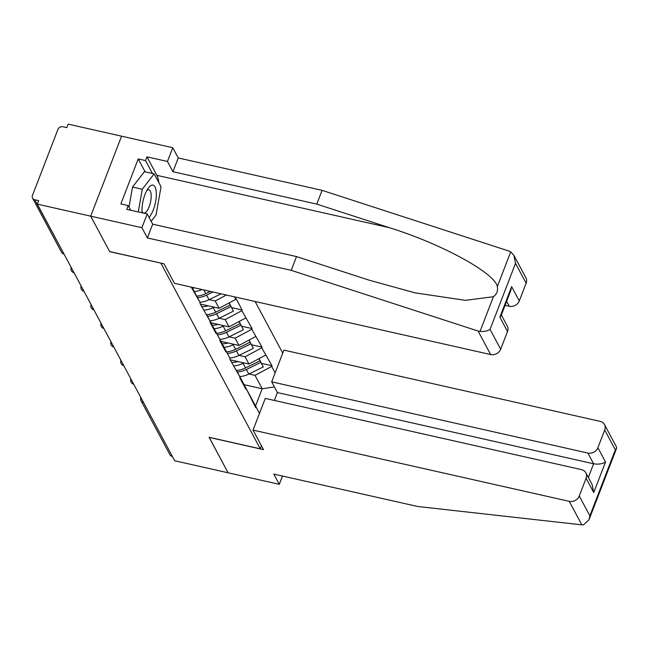 <?xml version="1.0" encoding="UTF-8"?>
<svg xmlns="http://www.w3.org/2000/svg" width="649" height="649" viewBox="0 0 649 649"><rect width="100%" height="100%" fill="white"/><g stroke="black" fill="none" stroke-linecap="round" stroke-linejoin="round"><path stroke-width="0.97" d="M282.745 353.145L255.098 301.493M513.927 255.406L525.901 277.772A8.031 6.928 151.8 0 1 526.136 283.207L515.517 263.372L513.927 255.406L510.722 251.853L508.93 251.049L322.082 190.352L178.248 157.95L172.756 147.704L68.177 124.146L66.823 127.642L62.921 126.766A4.016 3.464 -28.2 0 0 57.915 129.435L32.45 195.438A4.016 3.464 -28.2 0 0 32.572 198.156A4.016 3.464 -28.2 0 0 34.754 199.762L38.656 200.638L37.309 204.135L174.703 460.766L228.091 472.788L209.181 437.312M145.125 171.831L138.221 158.932L120.852 203.94L128.161 205.595L126.725 209.319L147.201 213.935L141.896 227.694L90.698 216.166L121.566 136.168L90.698 216.166L109.705 251.666L160.936 263.105M160.903 263.202L260.273 448.816L261.442 445.79M234.451 296.844L235.798 299.359L236.066 298.654L242.126 309.979L231.709 307.626M219.159 318.237L225.171 319.592L241.858 310.676L242.126 309.979M241.858 310.676L252.08 328.564L241.663 326.212M229.113 336.823L235.116 338.178L251.804 329.262L252.08 328.564M251.804 329.262L262.026 347.15L251.609 344.797M239.059 355.409L245.071 356.763L261.758 347.848L262.026 347.15M261.758 347.848L271.98 365.736L261.563 363.383M249.013 373.994L255.016 375.349L271.704 366.434L271.98 365.736M271.704 366.434L275.144 372.851M248.356 392.604L259.495 413.413L248.34 392.604M191.212 287.101L200.241 302.767L199.965 303.464L210.187 321.352L209.919 322.05L215.979 333.367L216.247 332.669L220.141 339.938L219.865 340.636L225.925 351.953L226.201 351.255L230.087 358.524L229.819 359.222L240.041 377.11L239.765 377.807L245.825 389.124L246.101 388.427L255.779 407.71L256.047 407.012M191.966 287.272L200.241 302.767M196.347 295.498L191.958 287.272M206.293 314.084L210.187 321.352M209.213 299.651L215.217 301.006L226.396 295.027M201.028 304.203L219.111 308.275L215.217 301.006M216.247 332.669L208.54 318.253M208.556 318.261L220.141 339.938M219.111 308.275L235.798 299.359M210.982 322.788L229.056 326.861L225.171 319.592M226.201 351.255L218.486 336.839M218.51 336.847L230.087 358.524M229.056 326.861L245.744 317.945M220.928 341.374L239.01 345.446L235.116 338.178M236.147 369.841L240.041 377.11M239.01 345.446L255.698 336.531M230.882 359.96L248.956 364.032L245.071 356.763M246.101 388.427L238.386 374.019M238.41 374.019L249.987 395.695M248.956 364.032L265.644 355.117M143.494 402.469L172.383 456.442M172.147 456.385A4.016 3.464 151.8 0 1 169.957 454.787L141.068 400.814A4.016 3.464 151.8 0 0 143.259 402.421A4.016 1.436 -77.3 0 1 143.007 401.561M244.105 384.679L262.196 388.751L255.016 375.349M255.536 406.006L262.196 388.751L274.405 386.934M501.361 314.992L507.275 326.049A8.031 6.928 151.8 0 1 507.51 331.485L500.671 349.211A8.031 6.928 151.8 0 1 490.66 354.557L174.467 283.329L164.002 263.794L109.64 251.544L90.698 216.166L37.309 204.135M260.273 448.816L209.083 437.288L228.091 472.788L279.281 484.324L282.485 476.033M232.155 362.337A17.929 15.471 -28.2 0 0 238.102 361.582M259.267 359.254L263.291 366.928L259.332 359.222M237.315 372.007A21.944 18.935 -28.2 0 0 246.377 369.5L260.833 362.345M239.789 376.59A21.944 18.935 -28.2 0 0 248.827 374.084L263.291 366.928M234.038 365.866A21.944 18.935 -28.2 0 0 243.091 363.359L244 362.913M258.983 358.67L260.006 360.795L258.894 358.719M236.487 370.457A21.944 18.935 -28.2 0 0 245.541 367.951L260.006 360.795M222.201 343.751A17.929 15.471 -28.2 0 0 228.156 342.997M249.313 340.668L253.337 348.343L249.386 340.636M227.369 353.421A21.944 18.935 -28.2 0 0 236.423 350.914L250.887 343.759M229.835 358.005A21.944 18.935 -28.2 0 0 238.881 355.498L253.337 348.343M224.092 347.28A21.944 18.935 -28.2 0 0 233.137 344.773L234.046 344.327M249.038 340.084L250.052 342.21L248.94 340.133M226.542 351.872A21.944 18.935 -28.2 0 0 235.595 349.365L250.052 342.21M212.255 325.165A17.929 15.471 -28.2 0 0 218.202 324.411M239.367 322.082L243.391 329.757L239.432 322.05M217.415 334.835A21.944 18.935 -28.2 0 0 226.477 332.329L240.933 325.173M219.881 339.419A21.944 18.935 -28.2 0 0 228.927 336.912L243.391 329.757M214.138 328.694A21.944 18.935 -28.2 0 0 223.191 326.187L224.1 325.741M239.083 321.498L240.106 323.624L238.994 321.547M216.588 333.286A21.944 18.935 -28.2 0 0 225.641 330.779L240.106 323.624M202.301 306.579A17.929 15.471 -28.2 0 0 208.256 305.825M229.413 303.497L233.437 311.171L229.478 303.464M207.461 316.25A21.944 18.935 -28.2 0 0 216.523 313.743L230.987 306.588M209.935 320.833A21.944 18.935 -28.2 0 0 218.981 318.326L233.437 311.171M204.192 310.108A21.944 18.935 -28.2 0 0 213.237 307.602L214.146 307.155M229.129 302.913L230.152 305.038L229.04 302.961M206.642 314.7A21.944 18.935 -28.2 0 0 215.695 312.193L230.152 305.038M192.347 287.994A17.929 15.471 -28.2 0 0 194.789 287.913M197.515 297.664A21.944 18.935 -28.2 0 0 206.569 295.157L212.945 292.001M199.981 302.247A21.944 18.935 -28.2 0 0 209.027 299.741L221.009 293.819M194.238 291.523A21.944 18.935 -28.2 0 0 202.115 289.559M196.688 296.114A21.944 18.935 -28.2 0 0 205.741 293.608L210.227 291.385M149.027 217.342A17.393 6.214 102.7 0 0 156.312 192.842A17.393 6.214 102.7 0 0 148.013 188.494A17.393 6.214 102.7 0 0 142.034 211.355A17.393 6.214 102.7 0 0 142.139 212.799M142.034 211.274A11.909 4.259 102.7 0 0 143.672 213.067A11.909 4.259 102.7 0 0 148.856 207.429A11.909 4.259 102.7 0 0 151.176 195.114A11.909 4.259 102.7 0 0 148.905 189.833A11.909 4.259 102.7 0 0 146.65 190.749M128.997 207.145L132.534 187.042L144.394 171.669L154.146 173.867L161.033 186.725L156.06 214.965L151.152 221.325M138.294 211.931L142.285 189.24L154.146 173.867M132.534 187.042L142.285 189.24M253.045 430.117L569.238 501.336A8.031 6.928 -28.2 0 0 579.257 495.99L586.096 478.264A8.031 6.928 -28.2 0 0 585.86 472.829A8.031 6.928 -28.2 0 0 581.48 469.625L265.287 398.397L253.045 430.117L263.51 449.652L209.148 437.402M579.257 495.99L589.876 515.825L589.016 519.744L583.548 524.838L581.829 524.854L417.631 506.48L273.797 474.078L279.281 484.324M597.883 447.713L604.722 429.987A8.031 6.928 -28.2 0 0 604.487 424.551A8.031 6.928 -28.2 0 0 600.106 421.347L283.913 350.119L271.68 381.839L587.872 453.059A8.031 6.928 -28.2 0 0 597.883 447.713L605.533 462.007C602.288 463.97 598.313 464.562 593.608 463.784L277.415 392.564L274.373 400.441M277.415 392.564L271.68 381.839M585.86 472.829L592.156 484.592L593.746 492.559L586.096 478.264M604.487 424.551L616.461 446.918L616.55 448.394L615.341 449.822L604.722 429.987M490.66 354.557L478.07 331.039L480.009 331.444C484.17 331.704 487.521 331.014 490.052 329.368L500.671 349.211M147.201 213.935L152.685 224.181L296.52 256.582L369.119 280.165L415.1 292.861L465.365 300.341L493.402 296.731C496.858 294.119 498.164 290.736 497.321 286.566C494.927 273.01 441.215 243.716 389.368 227.694L316.769 204.111L172.934 171.709L167.45 161.463L146.974 156.847L156.855 175.319A30.105 10.765 -77.3 0 1 158.859 182.677M296.52 256.582L291.214 270.341L147.38 237.94L141.896 227.694M478.07 331.039L291.214 270.341M152.685 224.181L147.38 237.94M526.136 283.207L519.297 300.933A8.031 6.928 151.8 0 1 509.287 306.279L506.634 301.323M505.084 305.338L509.287 306.279M138.221 158.932L145.53 160.579L146.974 156.847M172.756 147.704L167.45 161.463M178.248 157.95L172.934 171.709M322.082 190.352L316.769 204.111M128.161 205.595L130.636 210.203M152.434 173.478L145.53 160.579M507.51 331.485L499.86 317.191L501.069 315.755L510.787 290.557L511.647 286.639L519.297 300.933M34.754 199.762L63.886 253.783M61.46 252.128A4.016 3.464 -28.2 0 0 63.651 253.727A4.016 1.436 102.7 0 0 64.073 254.132A4.016 4.016 0 0 1 61.46 252.128L32.572 198.156M133.053 382.975A4.016 1.436 -77.3 0 0 133.305 383.827A4.016 1.436 102.7 0 0 133.726 384.24A4.016 4.016 0 0 1 130.895 378.935M123.107 364.389A4.016 1.436 -77.3 0 0 123.351 365.241A4.016 1.436 102.7 0 0 123.781 365.647M113.153 345.803A4.016 1.436 -77.3 0 0 113.405 346.655A4.016 1.436 102.7 0 0 113.826 347.061A4.016 4.016 0 0 1 110.987 341.763M103.199 327.218A4.016 1.436 -77.3 0 0 103.451 328.07A4.016 1.436 102.7 0 0 103.881 328.475A4.016 4.016 0 0 1 101.041 323.178M93.253 308.632A4.016 1.436 -77.3 0 0 93.505 309.484A4.016 1.436 102.7 0 0 93.927 309.889A4.016 4.016 0 0 1 91.087 304.592M83.299 290.046A4.016 1.436 -77.3 0 0 83.551 290.898A4.016 1.436 102.7 0 0 83.981 291.304A4.016 4.016 0 0 1 81.141 286.006M73.353 271.46A4.016 1.436 -77.3 0 0 73.605 272.312A4.016 1.436 102.7 0 0 74.027 272.718M248.827 374.084L246.377 369.5M245.541 367.951L243.091 363.359M238.881 355.498L236.423 350.914M235.595 349.365L233.137 344.773M228.927 336.912L226.477 332.329M225.641 330.779L223.191 326.187M218.981 318.326L216.523 313.743M215.695 312.193L213.237 307.602M209.027 299.741L206.569 295.157M205.741 293.608L203.778 289.933M589.876 515.825L615.341 449.822M605.533 462.007L593.746 492.559M581.829 524.854L569.238 501.336M588.335 477.453L593.608 463.784L587.872 453.059M480.009 331.444L493.402 296.731M497.321 286.566L510.722 251.853M515.517 263.372L490.052 329.368M499.86 317.191L511.647 286.639M156.855 175.319L389.368 227.694M140.841 397.521A4.016 4.016 0 0 0 141.068 400.814M120.941 360.349A4.016 4.016 0 0 0 123.781 365.655M71.187 267.42A4.016 4.016 0 0 0 74.027 272.726M589.016 519.744L616.55 448.394"/></g></svg>
